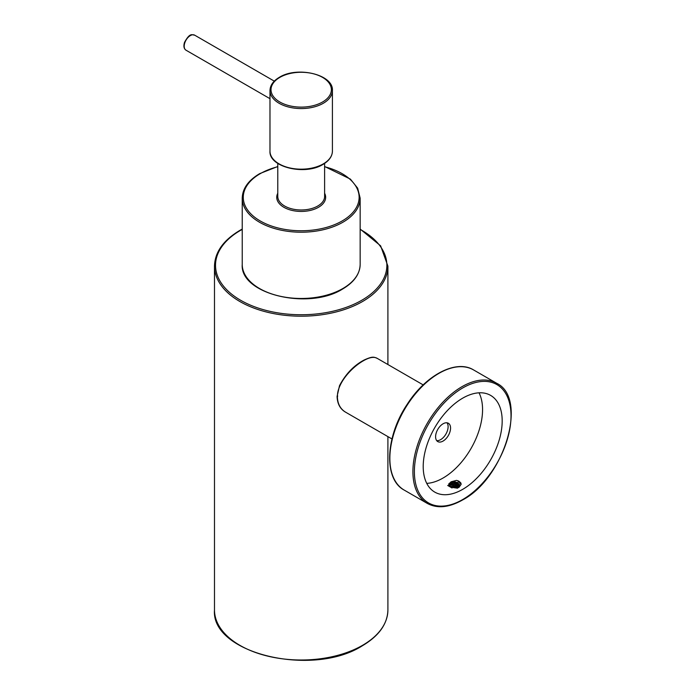 <?xml version="1.0" encoding="UTF-8"?>
<svg xmlns="http://www.w3.org/2000/svg" width="695" height="695" viewBox="0 0 695 695"><rect width="100%" height="100%" fill="white"/><g stroke="black" fill="none" stroke-linecap="round" stroke-linejoin="round"><path stroke-width="1.04" d="M423.212 466.553A55.843 32.239 -60 0 1 447.589 410.354A55.843 32.239 -60 0 1 490.618 395.394A55.843 32.239 -60 0 1 490.618 459.873A55.843 32.239 -60 0 1 434.775 492.112A55.843 32.239 -60 0 1 423.212 466.553M443.08 423.785A10.581 6.107 -60 0 1 448.371 423.264A10.581 6.107 -60 0 1 448.371 435.478A10.581 6.107 -60 0 1 437.789 441.586A10.581 6.107 -60 0 1 436.165 433.115A10.581 6.107 -60 0 1 443.08 423.785M479.029 392.814A55.843 32.239 -60 0 1 471.001 448.544A55.843 32.239 -60 0 1 426.747 483.373M447.667 485.457L452.019 487.977L447.667 485.457M456.45 480.384L459.091 481.322L460.811 482.903L461.159 484.285L458.961 487.395L451.281 486.995L448.796 484.901L448.709 484.163L451.081 481.783L456.45 480.384A6.933 4.005 180 0 1 457.71 480.714A6.933 4.005 180 0 1 459.143 481.348L459.091 481.322M448.84 484.771L448.814 484.076L454.356 481.713L459.682 485.336L453.314 481.713L448.788 484.372M446.998 422.803A10.581 6.107 -60 0 1 447.154 431.456A10.581 6.107 -60 0 1 440.621 439.648A10.581 6.107 -60 0 1 436.703 440.63M458.492 487.577L459.76 485.345L454.408 481.678L448.709 484.163L454.461 481.705L459.777 485.362L459.16 483.859M449.083 485.44L452.428 483.772L459.421 486.274M450.212 486.448L458.665 487.308M458.761 487.36L450.195 486.439M459.499 486.422L454.009 483.668L449.074 485.431M458.804 487.325L450.125 486.396M459.543 486.335L454.4 483.642L449.022 485.362M457.553 488.203L452.402 487.447M458.952 487.178L449.943 486.274M459.612 486.179L454.382 483.416L448.935 485.206M458.187 487.673L459.16 486.813L457.97 482.469L451.081 481.783M457.736 480.723L461.159 484.293M450.421 482.469L457.406 482.582M450.447 484.441L457.249 484.511M450.317 486.474L457.301 486.517M455.373 487.742L454.539 487.655M455.312 481.783L454.4 481.696M453.079 481.696L451.767 481.835M458.717 487.404L450.273 486.491M459.499 486.326L449.543 484.971M459.143 483.859L449.118 483.407M456.632 480.488L457.71 480.714M423.185 384.9L376.994 358.229C373.823 356.518 369.236 357.386 363.242 360.853C351.505 367.516 337.101 383.223 337.388 396.897C337.631 403.969 340.428 409.103 345.78 412.291L391.971 438.962M337.388 396.897L337.683 395.924M362.512 645.342A86.71 50.066 180 0 1 268.009 656.193A86.71 50.066 180 0 1 214.486 609.941C210.759 653.509 312.646 677.608 362.295 645.811C378.966 635.942 387.506 623.98 387.906 609.941A86.71 50.066 180 0 1 362.512 645.342M214.486 609.941L214.486 266.133A86.71 50.066 0 0 0 268.009 312.385A86.71 50.066 0 0 0 362.512 301.534A86.71 50.066 0 0 0 387.906 266.133L387.906 364.528M242.234 229.402A85.667 49.458 0 0 0 240.618 230.306A85.667 49.458 0 0 0 241.148 300.561A85.667 49.458 0 0 0 362.825 299.641A85.667 49.458 0 0 0 360.158 229.402M277.783 193.236A24.455 14.117 0 0 0 301.196 211.436A24.455 14.117 0 0 0 324.608 193.236M277.783 166.731A57.92 33.438 0 0 0 260.234 173.672A57.92 33.438 0 0 0 265.577 223.686A57.92 33.438 0 0 0 350.906 214.486A57.92 33.438 0 0 0 324.608 166.731M242.234 264.43L242.234 198.162A58.962 34.046 0 0 0 301.196 232.208A58.962 34.046 0 0 0 360.158 198.162L360.158 264.43A58.962 34.046 180 0 1 342.887 288.503A58.962 34.046 180 0 1 278.634 295.888A58.962 34.046 180 0 1 242.234 264.43C239.766 294.272 308.91 310.561 342.678 288.981C354.042 282.257 359.871 274.073 360.158 264.43M277.783 163.412L277.783 196.468A23.413 13.518 0 0 0 284.637 206.024A23.413 13.518 0 0 0 310.152 208.952A23.413 13.518 0 0 0 324.608 196.468L324.608 163.412M323.271 163.898A31.214 18.027 180 0 1 289.25 167.808A31.214 18.027 180 0 1 269.981 151.154C268.739 167.208 305.157 175.766 323.053 164.376C329.126 160.788 332.245 156.384 332.41 151.154A31.214 18.027 180 0 1 323.271 163.898M269.981 151.154L269.981 90.55A31.214 18.027 0 0 0 289.25 107.195A31.214 18.027 0 0 0 323.271 103.294A31.214 18.027 0 0 0 332.41 90.55L332.41 151.154M279.859 77.38A30.172 17.418 0 0 0 293.386 106.526A30.172 17.418 0 0 0 330.342 85.19A30.172 17.418 0 0 0 279.859 77.38M269.981 98.681L185.999 50.196A8.67 5.004 -60 0 1 185.999 40.188A8.67 5.004 -60 0 1 194.678 35.176L274.29 81.141M462.696 499.549A68.327 39.45 -60 0 1 420.857 440.013A68.327 39.45 -60 0 1 504.544 391.702A68.327 39.45 -60 0 1 462.696 499.549M427.277 503.406A69.37 40.049 -60 0 1 427.277 423.307A69.37 40.049 -60 0 1 496.647 383.258L473.59 369.94A69.37 40.049 -60 0 0 404.221 409.998A69.37 40.049 -60 0 0 404.221 490.097L427.277 503.406C437.224 508.766 448.961 507.637 462.479 500.018C504.353 478.316 528.417 398.209 496.647 383.258M387.906 436.616L387.906 609.941M214.486 266.133C214.885 252.085 223.425 240.131 240.096 230.254L242.234 229.063M387.906 266.133L380.625 245.83L360.158 229.063M269.981 90.55C270.147 85.32 273.265 80.907 279.338 77.327C297.234 65.938 333.652 74.495 332.41 90.55M242.234 198.162C242.52 188.519 248.35 180.335 259.721 173.62L277.783 166.505M360.158 198.162L357.656 188.171L350.402 179.119L324.608 166.505M185.999 50.196C183.854 48.719 183.367 46.096 184.531 42.334C190.135 32.17 192.107 35.045 194.678 35.176M459.769 485.336L459.178 486.821M404.221 490.097C383.458 479.289 385.325 436.695 407.218 404.273C425.722 375.126 456.102 359.072 473.59 369.94M377.229 358.368C373.884 357.039 372.894 356.014 364.067 360.053C353.833 365.492 345.65 374.04 339.507 385.69L337.084 396.463C337.362 404.186 340.472 409.581 346.431 412.648"/></g></svg>
